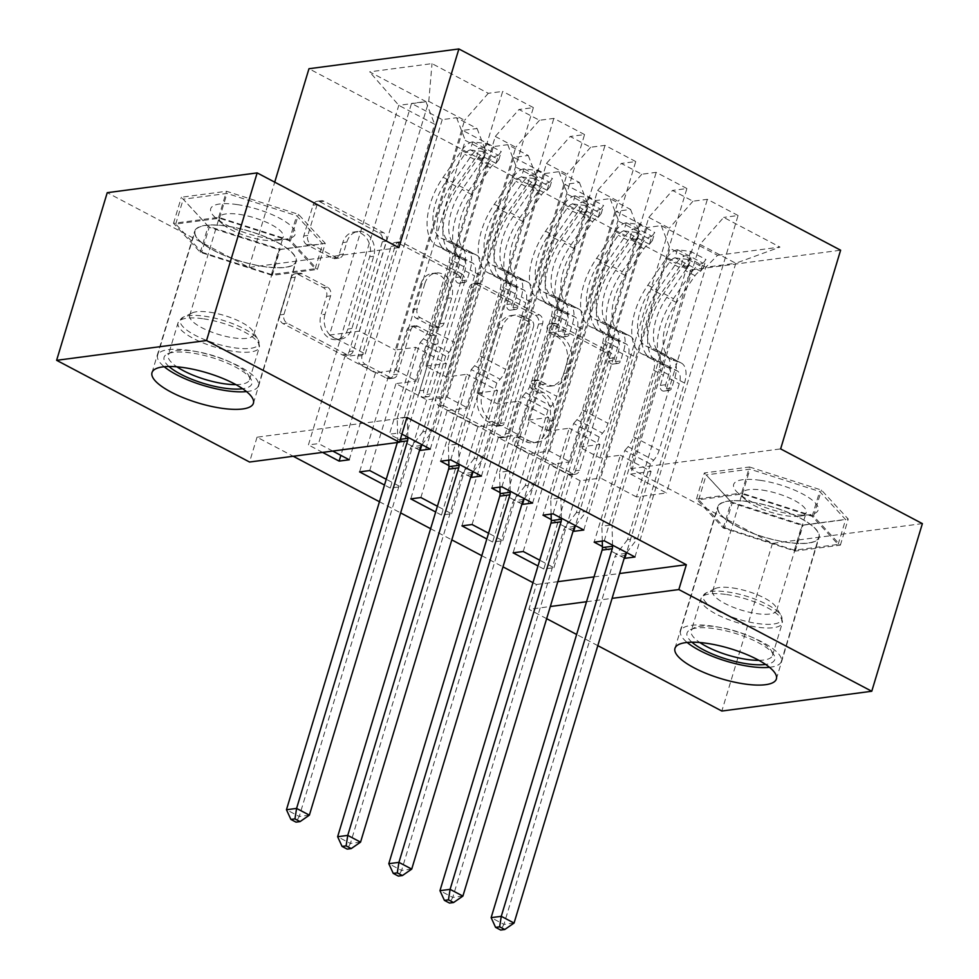 <?xml version="1.0" encoding="UTF-8"?>
<svg xmlns="http://www.w3.org/2000/svg" width="979" height="979" viewBox="0 0 979 979"><rect width="100%" height="100%" fill="white"/><g stroke="black" fill="none" stroke-linecap="round" stroke-linejoin="round"><path stroke-width="0.73" stroke-dasharray="4.89 3.67" d="M547.273 326.582A4.662 3.732 -97.5 0 1 550.174 323.816A4.662 3.732 -97.5 0 1 552.07 324.171L605.438 352.305A6.669 5.323 -97.5 0 1 608.62 361.055L575.505 470.752A6.669 5.323 -97.5 0 1 571.357 474.717A6.669 5.323 -97.5 0 1 568.64 474.203L515.272 446.057A4.662 3.732 -97.5 0 1 513.045 439.938A4.662 3.732 -97.5 0 1 515.945 437.172A4.662 3.732 -97.5 0 1 517.854 437.527L524.756 441.174A21.33 17.035 -97.5 0 0 533.433 442.814A21.33 17.035 -97.5 0 0 546.71 430.148L549.476 421.007A21.33 17.035 -97.5 0 0 539.294 393.02L532.38 389.385A4.662 3.732 -97.5 0 1 530.153 383.266A4.662 3.732 -97.5 0 1 533.065 380.488A4.662 3.732 -97.5 0 1 534.962 380.855L541.864 384.49A21.33 17.035 -97.5 0 0 550.541 386.142A21.33 17.035 -97.5 0 0 563.831 373.464L566.584 364.323A21.33 17.035 -97.5 0 0 556.402 336.348L549.5 332.701A4.662 3.732 -97.5 0 1 547.273 326.582M528.807 440.636A21.33 17.035 -97.5 0 0 537.483 442.275A21.33 17.035 -97.5 0 0 550.773 429.61L553.527 420.468A21.33 17.035 -97.5 0 0 543.345 392.493L536.431 388.847A4.662 3.732 -97.5 0 1 534.204 382.728A4.662 3.732 -97.5 0 1 537.116 379.962A4.662 3.732 -97.5 0 1 539.013 380.317L545.915 383.964A21.33 17.035 -97.5 0 0 554.591 385.604A21.33 17.035 -97.5 0 0 567.881 372.926L570.635 363.784A21.33 17.035 -97.5 0 0 560.453 335.809L553.551 332.175A4.662 3.732 -97.5 0 1 551.324 326.056A4.662 3.732 -97.5 0 1 554.224 323.278A4.662 3.732 -97.5 0 1 556.121 323.633L609.489 351.779A6.669 5.323 -97.5 0 1 612.67 360.517L579.556 470.214A6.669 5.323 -97.5 0 1 575.407 474.179A6.669 5.323 -97.5 0 1 572.691 473.665L519.323 445.531A4.662 3.732 -97.5 0 1 517.096 439.412A4.662 3.732 -97.5 0 1 520.008 436.634A4.662 3.732 -97.5 0 1 521.905 437.001L528.807 440.636L524.756 441.174M277.057 242.205A52.964 15.701 16.8 0 1 296.16 261.687A52.964 15.701 16.8 0 1 265.554 266.863A52.964 15.701 16.8 0 1 213.85 250.538A52.964 15.701 16.8 0 1 194.748 231.056A52.964 15.701 16.8 0 1 225.354 225.88A52.964 15.701 16.8 0 1 277.057 242.205M736.808 526.261A52.964 15.701 -163.2 0 0 788.523 542.586A52.964 15.701 -163.2 0 0 819.117 537.398A52.964 15.701 -163.2 0 0 800.014 517.915A52.964 15.701 -163.2 0 0 748.311 501.591A52.964 15.701 -163.2 0 0 717.705 506.779A52.964 15.701 -163.2 0 0 736.808 526.261M306.929 244.738A6.669 5.323 -97.5 0 1 303.747 235.988L313.035 205.211A6.669 5.323 -97.5 0 1 317.184 201.258A6.669 5.323 -97.5 0 1 319.9 201.772L379.167 233.014A6.669 5.323 -97.5 0 1 382.348 241.752L349.234 351.461A6.669 5.323 -97.5 0 1 345.073 355.414A6.669 5.323 -97.5 0 1 342.369 354.9L283.102 323.657A6.669 5.323 -97.5 0 1 279.908 314.908L291.142 277.742A6.669 5.323 -97.5 0 1 295.291 273.777A6.669 5.323 -97.5 0 1 297.995 274.291L323.364 287.667A6.669 5.323 -97.5 0 1 326.545 296.404L320.977 314.846A17.83 14.244 -97.5 0 0 336.752 339.603A17.83 14.244 -97.5 0 0 347.851 329.005L369.658 256.792A17.83 14.244 -97.5 0 0 353.896 232.023A17.83 14.244 -97.5 0 0 342.785 242.621L339.15 254.662A6.669 5.323 -97.5 0 1 335.002 258.615A6.669 5.323 -97.5 0 1 332.285 258.101L306.929 244.738L310.979 244.199A6.669 5.323 -97.5 0 1 307.798 235.45L317.086 204.672A6.669 5.323 -97.5 0 1 321.234 200.719A6.669 5.323 -97.5 0 1 323.951 201.233L383.217 232.476A6.669 5.323 -97.5 0 1 386.399 241.226L353.284 350.923A6.669 5.323 -97.5 0 1 349.124 354.887A6.669 5.323 -97.5 0 1 346.419 354.374L287.153 323.119A6.669 5.323 -97.5 0 1 283.971 314.381L295.193 277.204A6.669 5.323 -97.5 0 1 299.341 273.239A6.669 5.323 -97.5 0 1 302.058 273.753L327.414 287.128A6.669 5.323 -97.5 0 1 330.596 295.866L325.04 314.308L320.977 314.846M406.946 417.421L257.036 437.197L293.223 456.263M379.448 501.737L400.631 512.898M430.625 528.709L451.808 539.882M481.79 555.693L502.973 566.853M532.968 582.664L536.431 584.5L528.929 609.33L550.32 606.515M257.036 437.197L249.547 462.027M398.894 247.638L248.984 267.414L107.237 192.679M248.984 267.414L274.72 182.167M922.377 523.618L772.455 543.394L630.721 468.672L690.709 269.984L308.972 68.726M772.455 543.394L721.841 711.035M597.814 645.65L576.631 634.478M546.649 618.667L528.929 609.33M469.247 287.569A6.669 5.323 -97.5 0 1 473.395 283.604A6.669 5.323 -97.5 0 1 476.1 284.118L535.378 315.373A6.669 5.323 -97.5 0 1 538.56 324.11L505.433 433.807A6.669 5.323 -97.5 0 1 501.285 437.772A6.669 5.323 -97.5 0 1 498.568 437.258L439.302 406.016A6.669 5.323 -97.5 0 1 436.12 397.266L469.247 287.569L473.298 287.031A6.669 5.323 -97.5 0 1 477.446 283.078A6.669 5.323 -97.5 0 1 480.151 283.592L539.429 314.834A6.669 5.323 -97.5 0 1 542.611 323.572L509.484 433.281A6.669 5.323 -97.5 0 1 505.335 437.234A6.669 5.323 -97.5 0 1 502.619 436.72L443.352 405.477A6.669 5.323 -97.5 0 1 440.171 396.728L473.298 287.031M457.266 274.193L398 242.939A6.669 5.323 -97.5 0 0 395.283 242.425A6.669 5.323 -97.5 0 0 391.135 246.39L358.02 356.087A6.669 5.323 -97.5 0 0 361.202 364.837L386.57 378.2A6.669 5.323 -97.5 0 0 389.275 378.714A6.669 5.323 -97.5 0 0 393.423 374.761L406.86 330.266A6.669 5.323 -97.5 0 1 411.009 326.313A6.669 5.323 -97.5 0 1 413.725 326.827L430.552 335.699A6.669 5.323 -97.5 0 1 433.734 344.437L419.746 390.756A4.662 3.732 -97.5 0 0 423.87 397.229A4.662 3.732 -97.5 0 0 426.783 394.464L460.448 282.931A6.669 5.323 -97.5 0 0 457.266 274.193L461.317 273.655L402.051 242.413L398 242.939M690.709 269.984L840.618 250.208M717.57 255.311L779.969 247.075L723.689 217.399L699.973 244.371L630.623 474.105L666.442 492.988L636.46 496.94L705.81 267.218L717.57 255.311L661.29 225.635L646.899 227.532L616.207 211.342L630.586 209.445L610.113 198.651L595.734 200.548L565.03 184.37L579.409 182.473L558.948 171.68L544.569 173.577L513.865 157.386L528.244 155.49L507.771 144.696L493.392 146.593L462.688 130.415L477.079 128.506L456.606 117.725L442.227 119.622L411.523 103.431L308.422 444.919L318.542 443.585L344.792 356.662L365.253 353.957L329.433 335.075L398.796 105.34L428.778 101.388L464.597 120.27L395.235 350.005L415.696 347.3L389.446 434.235L399.579 432.889L502.68 91.402L488.301 93.299L432.008 63.623L369.621 71.859L425.902 101.535L411.523 103.431M634.967 556.99L738.068 215.502L723.689 217.399M738.068 215.502L707.364 199.312L692.985 201.209L672.512 190.428L648.808 217.399L579.446 447.122L599.919 457.915L620.38 455.223L594.131 542.146M583.79 530.018L686.891 188.531L672.512 190.428M686.891 188.531L656.199 172.341L641.808 174.238L621.347 163.444L597.643 190.415L528.281 420.15L548.742 430.944L569.203 428.239L542.966 515.162M532.625 503.035L635.726 161.547L621.347 163.444M635.726 161.547L605.022 145.357L590.643 147.254L570.17 136.473L546.466 163.444L477.103 393.166L497.577 403.96L518.038 401.255L491.788 488.191M481.448 476.063L584.561 134.564L570.17 136.473M584.561 134.564L553.857 118.386L539.466 120.282L519.005 109.489L495.301 136.46L425.938 366.195L446.4 376.988L466.861 374.284L440.623 461.207M430.283 449.08L533.384 107.592L519.005 109.489M533.384 107.592L502.68 91.402M493.392 146.593L390.291 488.08L400.423 486.747L386.228 479.269M390.291 488.08L384.49 485.033M470.764 477.091L448.908 465.576M595.734 200.548L492.633 542.036L502.765 540.702L488.57 533.225M492.633 542.036L486.832 538.988M573.107 531.059L551.25 519.531M536.431 584.5L557.822 581.673M594.02 576.9L619.597 573.523M624.272 558.03L602.415 546.515M646.899 227.532L543.798 569.019L553.93 567.685L539.747 560.208M543.798 569.019L538.009 565.96M521.929 504.075L500.073 492.547M544.569 173.577L441.456 515.064L451.588 513.73L437.405 506.253M441.456 515.064L435.667 512.005M401.904 434.125L399.579 432.889M419.587 450.12L389.446 434.235M322.593 452.396L308.422 444.919M332.725 451.062L318.542 443.585M395.957 370.148L465.319 140.413L485.78 151.207L416.418 380.941L395.957 370.148L375.495 372.852L344.792 356.662M456.606 117.725L465.319 140.413M477.079 128.506L485.78 151.207M329.433 335.075L359.415 331.122L395.235 350.005M359.415 331.122L428.778 101.388L432.008 63.623M488.301 93.299L464.597 120.27M447.122 397.119L516.484 167.397L536.957 178.19L467.595 407.913L447.122 397.119L426.66 399.824L395.957 383.633L416.418 380.941M507.771 144.696L516.484 167.397M528.244 155.49L536.957 178.19M495.301 136.46L515.762 147.254L446.4 376.988M539.466 120.282L515.762 147.254M498.299 424.103L567.661 194.368L588.122 205.162L518.76 434.896L498.299 424.103L477.838 426.807L447.134 410.617L467.595 407.913M558.948 171.68L567.661 194.368M579.409 182.473L588.122 205.162M546.466 163.444L566.939 174.238L497.577 403.96M590.643 147.254L566.939 174.238M549.464 451.086L618.826 221.352L639.299 232.145L569.937 461.868L549.464 451.086L529.003 453.779L498.299 437.589L518.76 434.896M610.113 198.651L618.826 221.352M630.586 209.445L639.299 232.145M597.643 190.415L618.104 201.209L548.742 430.944M641.808 174.238L618.104 201.209M636.46 496.94L600.641 478.058L669.991 248.336L705.81 267.218L735.792 263.253L666.442 492.988M661.29 225.635L669.991 248.336M648.808 217.399L669.281 228.193L599.919 457.915M692.985 201.209L669.281 228.193M586.519 601.73L612.095 598.365M365.253 353.957L434.615 124.235L398.796 105.34L369.621 71.859M699.973 244.371L735.792 263.253L779.969 247.075M425.938 366.195L446.4 363.49L415.696 347.3M477.103 393.166L497.565 390.474L466.861 374.284M528.281 420.15L548.742 417.446L518.038 401.255M579.446 447.122L599.907 444.429L569.203 428.239M630.623 474.105L651.084 471.401L620.38 455.223M553.93 567.685L580.18 480.762L600.641 478.058M580.18 480.762L549.476 464.572L569.937 461.868M425.902 101.535L434.615 124.235M630.721 468.672L780.63 448.896M749.486 466.995L821.43 490.051L848.242 519.066L803.098 525.025L731.142 501.97L704.329 472.955L749.486 466.995L741.605 493.073L813.561 516.129L840.374 545.144L795.217 551.104L723.273 528.048L696.461 499.033L741.605 493.073M325.273 243.355L280.129 249.302L208.172 226.247L181.372 197.244L226.516 191.284L298.473 214.34L325.273 243.355L317.404 269.433L272.26 275.38L200.303 252.325L173.503 223.31L218.647 217.362L290.604 240.418L317.404 269.433M604.263 540.8L707.364 199.312M651.084 471.401L626.474 552.89M523.227 551.495L549.476 464.572M616.207 211.342L513.106 552.829M553.086 513.828L656.199 172.341M599.907 444.429L575.309 525.919M472.062 524.524L498.299 437.589M502.765 540.702L529.003 453.779M565.03 184.37L461.929 525.858M501.921 486.844L605.022 145.357M548.742 417.446L524.132 498.935M420.884 497.54L447.134 410.617M451.588 513.73L477.838 426.807M513.865 157.386L410.764 498.874M450.756 459.873L553.857 118.386M497.565 390.474L472.967 471.964M369.719 470.556L395.957 383.633M400.423 486.747L426.66 399.824M462.688 130.415L359.587 471.902M446.4 363.49L421.79 444.98M349.246 459.775L375.495 372.852M442.227 119.622L340.863 455.345M527.277 320.99A4.662 3.732 -97.5 0 1 529.504 327.108L500.428 423.405A4.662 3.732 -97.5 0 1 497.516 426.171A4.662 3.732 -97.5 0 1 495.619 425.816L488.337 421.973A21.33 17.035 -97.5 0 1 478.156 393.999L498.03 328.173A21.33 17.035 -97.5 0 1 511.307 315.507A21.33 17.035 -97.5 0 1 519.984 317.147L527.277 320.99L531.328 320.451A4.662 3.732 -97.5 0 1 533.555 326.57L529.504 327.108M531.328 320.451L524.034 316.609A21.33 17.035 -97.5 0 0 515.358 314.969A21.33 17.035 -97.5 0 0 502.08 327.647L482.206 393.46A21.33 17.035 -97.5 0 0 492.388 421.435L499.669 425.278A4.662 3.732 -97.5 0 0 501.578 425.632A4.662 3.732 -97.5 0 0 504.479 422.867L533.555 326.57M461.317 273.655A6.669 5.323 -97.5 0 1 464.499 282.405L430.833 393.925A4.662 3.732 -97.5 0 1 427.921 396.703A4.662 3.732 -97.5 0 1 423.797 390.217L437.784 343.898A6.669 5.323 -97.5 0 0 434.603 335.161L417.776 326.288A6.669 5.323 -97.5 0 0 415.059 325.774A6.669 5.323 -97.5 0 0 410.911 329.739L397.474 374.223A6.669 5.323 -97.5 0 1 393.325 378.188A6.669 5.323 -97.5 0 1 390.621 377.674L365.253 364.298A6.669 5.323 -97.5 0 1 362.071 355.561L395.186 245.851A6.669 5.323 -97.5 0 1 399.346 241.899A6.669 5.323 -97.5 0 1 402.051 242.413M420.799 284.106A17.83 14.244 -97.5 0 1 431.898 273.508A17.83 14.244 -97.5 0 1 447.672 298.277L439.987 323.719A6.669 5.323 -97.5 0 1 435.839 327.671A6.669 5.323 -97.5 0 1 433.122 327.157L416.295 318.285A6.669 5.323 -97.5 0 1 413.114 309.548L420.799 284.106L424.849 283.567A17.83 14.244 -97.5 0 1 435.949 272.982A17.83 14.244 -97.5 0 1 451.723 297.738L447.672 298.277M424.849 283.567L417.164 309.009A6.669 5.323 -97.5 0 0 420.346 317.759L437.172 326.631A6.669 5.323 -97.5 0 0 439.889 327.145A6.669 5.323 -97.5 0 0 444.038 323.18L451.723 297.738M325.04 314.308A17.83 14.244 -97.5 0 0 340.802 339.064A17.83 14.244 -97.5 0 0 351.902 328.479L373.709 256.253A17.83 14.244 -97.5 0 0 357.947 231.497A17.83 14.244 -97.5 0 0 346.835 242.082L343.201 254.124A6.669 5.323 -97.5 0 1 339.052 258.089A6.669 5.323 -97.5 0 1 336.348 257.575L310.979 244.199M813.561 516.129L821.43 490.051M696.461 499.033L704.329 472.955M723.273 528.048L731.142 501.97M795.217 551.104L803.098 525.025M840.374 545.144L848.242 519.066M272.26 275.38L280.129 249.302M290.604 240.418L298.473 214.34M218.647 217.362L226.516 191.284M173.503 223.31L181.372 197.244M200.303 252.325L208.172 226.247M690.611 251.419L688.176 259.484L674.947 257.869L677.395 249.792L690.611 251.419L705.957 259.508L702.971 263.278L700.536 271.354A9.166 4.797 -62.2 0 0 695.029 275.711L676.501 302.511A43.125 22.59 -62.2 0 0 671.374 359.44A43.125 22.59 -62.2 0 0 673.111 360.186L663.395 355.071L670.578 357.494A24.781 12.984 117.8 0 1 671.57 357.922A24.781 12.984 117.8 0 1 674.8 377.906L671.765 387.965A4.075 3.255 -97.5 0 1 669.22 390.388A4.075 3.255 -97.5 0 1 667.568 390.07A4.075 3.255 -97.5 0 1 665.622 384.735L668.657 374.663A24.781 12.984 -62.2 0 0 665.426 354.692A24.781 12.984 -62.2 0 0 664.435 354.263L657.252 351.828L647.523 346.701L654.706 349.136A24.781 12.984 117.8 0 1 655.71 349.564A24.781 12.984 117.8 0 1 658.94 369.536L612.034 524.891L601.901 526.225L624.773 450.487L650.362 463.973L653.703 460.167A14.758 7.734 -62.2 0 0 659.161 450.291L679.255 383.719A15.958 8.358 117.8 0 0 677.174 370.857A15.958 8.358 117.8 0 0 676.538 370.588L669.355 368.153A51.948 27.216 -62.2 0 1 667.262 367.26L657.533 362.132A51.948 27.216 -62.2 0 0 659.626 363.025L669.355 368.153M677.395 249.792A18.001 9.423 -62.2 0 0 666.369 258.37L647.853 285.17A51.948 27.216 -62.2 0 0 641.673 353.762A51.948 27.216 -62.2 0 0 643.766 354.667L653.495 359.795L660.666 362.218A15.958 8.358 117.8 0 1 661.314 362.499A15.958 8.358 117.8 0 1 663.395 375.361L660.348 385.432A4.075 3.255 82.5 0 0 662.293 390.768A4.075 3.255 82.5 0 0 663.958 391.086A4.075 3.255 82.5 0 0 666.491 388.663L669.538 378.592A15.958 8.358 -62.2 0 0 667.458 365.742A15.958 8.358 -62.2 0 0 666.809 365.461L659.626 363.025M702.971 263.278A18.001 9.423 -62.2 0 0 691.957 271.868L673.442 298.668A51.948 27.216 -62.2 0 0 667.262 367.26M673.111 360.186L680.295 362.622A24.781 12.984 117.8 0 1 681.298 363.05A24.781 12.984 117.8 0 1 684.517 383.034L637.623 538.377L626.682 552.621M650.362 463.973L627.49 539.723L637.623 538.377M674.947 257.869A9.166 4.797 -62.2 0 0 669.44 262.225L650.925 289.025A43.125 22.59 -62.2 0 0 645.797 345.954A43.125 22.59 -62.2 0 0 647.523 346.701M643.766 354.667L650.949 357.102A15.958 8.358 117.8 0 1 651.586 357.372A15.958 8.358 117.8 0 1 653.666 370.233L633.572 436.805A14.758 7.734 117.8 0 1 628.114 446.681L624.773 450.487M688.176 259.484L703.522 267.585L705.957 259.508M700.536 271.354L703.522 267.585M653.495 359.795A51.948 27.216 117.8 0 1 651.402 358.889A51.948 27.216 117.8 0 1 657.57 290.298L676.097 263.498A18.001 9.423 117.8 0 1 683.844 256.082L686.193 255.678L689.877 256.828L690.978 258.003L689.987 259.325A18.001 9.423 -62.2 0 0 682.241 266.741L663.713 293.541A51.948 27.216 -62.2 0 0 657.533 362.132M663.395 355.071A43.125 22.59 117.8 0 1 661.657 354.325A43.125 22.59 117.8 0 1 666.785 297.383L685.3 270.583A9.166 4.797 117.8 0 1 687.282 268.258L688.445 266.716L681.151 265.015A9.166 4.797 -62.2 0 0 679.169 267.34L660.641 294.153A43.125 22.59 -62.2 0 0 655.514 351.082A43.125 22.59 -62.2 0 0 657.252 351.828M612.548 545.168L612.034 524.891M627.49 539.723L615.975 554.714A6.792 5.421 82.5 0 0 614.91 556.831L503.928 924.409L491.14 917.653M602.281 541.069L601.901 526.225M514.061 923.062L503.928 924.409L500.697 930.05M639.446 224.436L636.999 232.512L623.782 230.885L626.217 222.808L639.446 224.436L654.792 232.537L651.806 236.306L649.371 244.371A9.166 4.797 -62.2 0 0 643.852 248.727L625.336 275.54A43.125 22.59 -62.2 0 0 620.209 332.468A43.125 22.59 -62.2 0 0 621.946 333.215L612.218 328.087L619.401 330.523A24.781 12.984 117.8 0 1 620.405 330.951A24.781 12.984 117.8 0 1 623.635 350.923L620.588 360.994A4.075 3.255 -97.5 0 1 618.055 363.417A4.075 3.255 -97.5 0 1 616.391 363.099A4.075 3.255 -97.5 0 1 614.445 357.751L617.492 347.692A24.781 12.984 -62.2 0 0 614.261 327.708A24.781 12.984 -62.2 0 0 613.258 327.28L606.074 324.844L596.358 319.729L603.541 322.152A24.781 12.984 117.8 0 1 604.532 322.58A24.781 12.984 117.8 0 1 607.763 342.564L560.857 497.919L550.736 499.253L573.608 423.503L599.185 436.989L602.526 433.195A14.758 7.734 -62.2 0 0 607.983 423.307L628.09 356.748A15.958 8.358 117.8 0 0 626.009 343.886A15.958 8.358 117.8 0 0 625.361 343.605L618.177 341.169A51.948 27.216 -62.2 0 1 616.085 340.276L606.368 335.148A51.948 27.216 -62.2 0 0 608.461 336.054L618.177 341.169M626.217 222.808A18.001 9.423 -62.2 0 0 615.204 231.399L596.688 258.199A51.948 27.216 -62.2 0 0 590.508 326.79A51.948 27.216 -62.2 0 0 592.601 327.684L602.318 332.811L609.501 335.246A15.958 8.358 117.8 0 1 610.137 335.516A15.958 8.358 117.8 0 1 612.218 348.377L609.183 358.449A4.075 3.255 82.5 0 0 611.129 363.796A4.075 3.255 82.5 0 0 612.781 364.102A4.075 3.255 82.5 0 0 615.326 361.692L618.361 351.62A15.958 8.358 -62.2 0 0 616.28 338.758A15.958 8.358 -62.2 0 0 615.644 338.477L608.461 336.054M651.806 236.306A18.001 9.423 -62.2 0 0 640.792 244.885L622.265 271.685A51.948 27.216 -62.2 0 0 616.085 340.276M621.946 333.215L629.13 335.65A24.781 12.984 117.8 0 1 630.121 336.078A24.781 12.984 117.8 0 1 633.352 356.05L586.445 511.405L575.517 525.65M599.185 436.989L576.313 512.739L586.445 511.405M623.782 230.885A9.166 4.797 -62.2 0 0 618.275 235.241L599.748 262.042A43.125 22.59 -62.2 0 0 594.62 318.983A43.125 22.59 -62.2 0 0 596.358 319.729M592.601 327.684L599.772 330.119A15.958 8.358 117.8 0 1 600.421 330.4A15.958 8.358 117.8 0 1 602.501 343.25L582.407 409.822A14.758 7.734 117.8 0 1 576.937 419.697L573.608 423.503M636.999 232.512L652.357 240.601L654.792 232.537M649.371 244.371L652.357 240.601M602.318 332.811A51.948 27.216 117.8 0 1 600.225 331.918A51.948 27.216 117.8 0 1 606.405 263.327L624.92 236.526A18.001 9.423 117.8 0 1 632.667 229.11L635.028 228.707L638.7 229.857L639.813 231.02L638.81 232.341A18.001 9.423 -62.2 0 0 631.063 239.757L612.548 266.557A51.948 27.216 -62.2 0 0 606.368 335.148M612.218 328.087A43.125 22.59 117.8 0 1 610.48 327.341A43.125 22.59 117.8 0 1 615.607 270.412L634.135 243.6A9.166 4.797 117.8 0 1 636.117 241.275L637.28 239.733L629.974 238.044A9.166 4.797 -62.2 0 0 627.992 240.369L609.476 267.169A43.125 22.59 -62.2 0 0 604.349 324.11A43.125 22.59 -62.2 0 0 606.074 324.844M561.371 518.197L560.857 497.919M576.313 512.739L564.81 527.73A6.792 5.421 82.5 0 0 563.733 529.859L452.763 897.425L439.963 890.682M551.104 514.085L550.736 499.253M462.896 896.091L452.763 897.425L449.52 903.066M588.269 197.464L585.834 205.529L572.617 203.913L575.052 195.837L588.269 197.464L603.627 205.553L600.629 209.322L598.193 217.399A9.166 4.797 -62.2 0 0 592.687 221.756L574.159 248.556A43.125 22.59 -62.2 0 0 569.032 305.485A43.125 22.59 -62.2 0 0 570.769 306.231L561.053 301.104L568.236 303.539A24.781 12.984 117.8 0 1 569.227 303.967A24.781 12.984 117.8 0 1 572.458 323.951L569.423 334.01A4.075 3.255 -97.5 0 1 566.878 336.433A4.075 3.255 -97.5 0 1 565.226 336.115A4.075 3.255 -97.5 0 1 563.28 330.78L566.315 320.708A24.781 12.984 -62.2 0 0 563.084 300.737A24.781 12.984 -62.2 0 0 562.093 300.308L554.909 297.873L545.193 292.745L552.364 295.181A24.781 12.984 117.8 0 1 553.368 295.609A24.781 12.984 117.8 0 1 556.598 315.581L509.692 470.936L499.559 472.27L522.431 396.519L548.02 410.017L551.361 406.212A14.758 7.734 -62.2 0 0 556.818 396.336L576.912 329.764A15.958 8.358 117.8 0 0 574.832 316.902A15.958 8.358 117.8 0 0 574.196 316.633L567.012 314.198A51.948 27.216 -62.2 0 1 564.92 313.304L555.191 308.177A51.948 27.216 -62.2 0 0 557.284 309.07L567.012 314.198M575.052 195.837A18.001 9.423 -62.2 0 0 564.026 204.415L545.511 231.215A51.948 27.216 -62.2 0 0 539.331 299.807A51.948 27.216 -62.2 0 0 541.424 300.712L551.153 305.827L558.324 308.263A15.958 8.358 117.8 0 1 558.972 308.544A15.958 8.358 117.8 0 1 561.053 321.406L558.018 331.465A4.075 3.255 82.5 0 0 559.951 336.813A4.075 3.255 82.5 0 0 561.616 337.131A4.075 3.255 82.5 0 0 564.149 334.708L567.196 324.636A15.958 8.358 -62.2 0 0 565.116 311.775A15.958 8.358 -62.2 0 0 564.467 311.506L557.284 309.07M600.629 209.322A18.001 9.423 -62.2 0 0 589.615 217.901L571.1 244.713A51.948 27.216 -62.2 0 0 564.92 313.304M570.769 306.231L577.953 308.666A24.781 12.984 117.8 0 1 578.956 309.095A24.781 12.984 117.8 0 1 582.187 329.066L535.28 484.421L524.34 498.666M548.02 410.017L525.148 485.768L535.28 484.421M572.617 203.913A9.166 4.797 -62.2 0 0 567.098 208.27L548.583 235.07A43.125 22.59 -62.2 0 0 543.455 291.999A43.125 22.59 -62.2 0 0 545.193 292.745M541.424 300.712L548.607 303.147A15.958 8.358 117.8 0 1 549.256 303.417A15.958 8.358 117.8 0 1 551.324 316.278L531.23 382.85A14.758 7.734 117.8 0 1 525.772 392.726L522.431 396.519M585.834 205.529L601.179 213.63L603.627 205.553M598.193 217.399L601.179 213.63M551.153 305.827A51.948 27.216 117.8 0 1 549.06 304.934A51.948 27.216 117.8 0 1 555.24 236.343L573.755 209.543A18.001 9.423 117.8 0 1 581.502 202.127L583.851 201.723L587.535 202.873L588.636 204.048L587.645 205.37A18.001 9.423 -62.2 0 0 579.898 212.786L561.371 239.586A51.948 27.216 -62.2 0 0 555.191 308.177M561.053 301.104A43.125 22.59 117.8 0 1 559.315 300.369A43.125 22.59 117.8 0 1 564.442 243.428L582.958 216.628A9.166 4.797 117.8 0 1 584.94 214.303L586.103 212.761L578.809 211.06A9.166 4.797 -62.2 0 0 576.827 213.385L558.299 240.198A43.125 22.59 -62.2 0 0 553.172 297.126A43.125 22.59 -62.2 0 0 554.909 297.873M510.206 491.213L509.692 470.936M525.148 485.768L513.632 500.758A6.792 5.421 82.5 0 0 512.568 502.876L401.586 870.441L388.798 863.698M499.939 487.114L499.559 472.27M411.718 869.107L401.586 870.441L398.355 876.095M691.945 642.2A45.842 13.584 16.8 0 1 690.428 629.632A45.842 13.584 16.8 0 1 714.682 628.689A45.842 13.584 16.8 0 1 773.863 654.829A45.842 13.584 16.8 0 1 765.639 664.447M758.884 660.348A42.44 12.58 -163.2 0 0 772.492 655.428A42.44 12.58 -163.2 0 0 771.611 651.084A42.44 12.58 -163.2 0 0 716.824 626.89A42.44 12.58 -163.2 0 0 694.368 627.759A42.44 12.58 -163.2 0 0 691.235 630.892A42.44 12.58 -163.2 0 0 699.838 642.518M760.279 480.322A44.141 13.082 16.8 0 1 809.792 498.311A44.141 13.082 16.8 0 1 809.511 514.746A44.141 13.082 16.8 0 1 791.546 514.171A44.141 13.082 16.8 0 1 738.252 493.22A44.141 13.082 16.8 0 1 760.279 480.322M762.372 490.1A33.421 9.9 16.8 0 1 806.194 512.568A33.421 9.9 16.8 0 1 799.647 516.153A33.421 9.9 16.8 0 1 786.039 515.725A33.421 9.9 16.8 0 1 745.692 499.865A33.421 9.9 16.8 0 1 742.217 493.257A33.421 9.9 16.8 0 1 762.372 490.1M732.818 587.951A33.421 9.9 16.8 0 1 775.968 607.004A33.421 9.9 16.8 0 1 776.653 610.419A33.421 9.9 16.8 0 1 756.498 613.576A33.421 9.9 16.8 0 1 712.663 591.108A33.421 9.9 16.8 0 1 715.135 588.636A33.421 9.9 16.8 0 1 732.818 587.951M769.482 667.299A52.633 15.591 -163.2 0 0 781.303 661.474A52.633 15.591 -163.2 0 0 712.284 626.083A52.633 15.591 -163.2 0 0 680.54 631.051A52.633 15.591 -163.2 0 0 687.16 642.444M749.767 501.909A52.633 15.591 -163.2 0 0 718.035 506.877A52.633 15.591 -163.2 0 0 787.055 542.268A52.633 15.591 -163.2 0 0 818.799 537.3A52.633 15.591 -163.2 0 0 749.767 501.909M724.668 527.852L794.385 550.198L838.134 544.422L812.154 516.312L742.437 493.979L698.7 499.743L724.668 527.852L732.17 503.022L801.887 525.356L845.623 519.592L819.656 491.482L749.938 469.137L706.202 474.913L732.17 503.022M794.385 550.198L801.887 525.356M838.134 544.422L845.623 519.592M812.154 516.312L819.656 491.482M742.437 493.979L749.938 469.137M698.7 499.743L706.202 474.913M168.975 366.489A45.842 13.584 16.8 0 1 167.458 353.921A45.842 13.584 16.8 0 1 191.725 352.978A45.842 13.584 16.8 0 1 250.893 379.106A45.842 13.584 16.8 0 1 242.682 388.736M235.927 384.637A42.44 12.58 -163.2 0 0 249.523 379.717A42.44 12.58 -163.2 0 0 248.654 375.373A42.44 12.58 -163.2 0 0 193.866 351.167A42.44 12.58 -163.2 0 0 171.398 352.048A42.44 12.58 -163.2 0 0 168.266 355.181A42.44 12.58 -163.2 0 0 176.881 366.807M237.31 204.611A44.141 13.082 16.8 0 1 286.835 222.6A44.141 13.082 16.8 0 1 286.553 239.023A44.141 13.082 16.8 0 1 268.589 238.46A44.141 13.082 16.8 0 1 215.282 217.509A44.141 13.082 16.8 0 1 237.31 204.611M239.402 214.377A33.421 9.9 16.8 0 1 283.237 236.857A33.421 9.9 16.8 0 1 276.678 240.43A33.421 9.9 16.8 0 1 263.082 240.014A33.421 9.9 16.8 0 1 222.722 224.142A33.421 9.9 16.8 0 1 219.247 217.534A33.421 9.9 16.8 0 1 239.402 214.377M209.861 312.228A33.421 9.9 16.8 0 1 252.998 331.281A33.421 9.9 16.8 0 1 253.696 334.708A33.421 9.9 16.8 0 1 233.54 337.853A33.421 9.9 16.8 0 1 189.706 315.385A33.421 9.9 16.8 0 1 192.178 312.925A33.421 9.9 16.8 0 1 209.861 312.228M246.524 391.588A52.633 15.591 -163.2 0 0 258.346 385.763A52.633 15.591 -163.2 0 0 189.314 350.372A52.633 15.591 -163.2 0 0 157.582 355.34A52.633 15.591 -163.2 0 0 164.203 366.733M226.81 226.198A52.633 15.591 -163.2 0 0 195.066 231.154A52.633 15.591 -163.2 0 0 264.097 266.545A52.633 15.591 -163.2 0 0 295.829 261.577A52.633 15.591 -163.2 0 0 226.81 226.198M201.711 252.141L271.428 274.487L315.165 268.711L289.197 240.601L219.48 218.256L175.73 224.032L201.711 252.141L209.212 227.312L278.917 249.645L322.666 243.869L296.698 215.759L226.981 193.426L183.232 199.202L209.212 227.312M271.428 274.487L278.917 249.645M315.165 268.711L322.666 243.869M289.197 240.601L296.698 215.759M219.48 218.256L226.981 193.426M175.73 224.032L183.232 199.202M537.104 170.481L534.669 178.557L521.44 176.93L523.875 168.853L537.104 170.481L552.45 178.582L549.464 182.351L547.028 190.415A9.166 4.797 -62.2 0 0 541.509 194.772L522.994 221.572A43.125 22.59 -62.2 0 0 517.867 278.513A43.125 22.59 -62.2 0 0 519.604 279.26L509.875 274.132L517.059 276.567A24.781 12.984 117.8 0 1 518.062 276.996A24.781 12.984 117.8 0 1 521.293 296.967L518.246 307.039A4.075 3.255 -97.5 0 1 515.713 309.45A4.075 3.255 -97.5 0 1 514.048 309.144A4.075 3.255 -97.5 0 1 512.103 303.796L515.15 293.724A24.781 12.984 -62.2 0 0 511.919 273.753A24.781 12.984 -62.2 0 0 510.916 273.325L503.744 270.889L494.016 265.762L501.199 268.197A24.781 12.984 117.8 0 1 502.19 268.625A24.781 12.984 117.8 0 1 505.421 288.609L458.527 443.964L448.394 445.298L471.266 369.548L496.842 383.034L500.183 379.24A14.758 7.734 -62.2 0 0 505.641 369.352L525.747 302.792A15.958 8.358 117.8 0 0 523.667 289.931A15.958 8.358 117.8 0 0 523.019 289.649L515.835 287.214A51.948 27.216 -62.2 0 1 513.742 286.321L504.026 281.193A51.948 27.216 -62.2 0 0 506.119 282.099L515.835 287.214M523.875 168.853A18.001 9.423 -62.2 0 0 512.861 177.444L494.346 204.244A51.948 27.216 -62.2 0 0 488.166 272.835A51.948 27.216 -62.2 0 0 490.259 273.728L499.975 278.856L507.159 281.291A15.958 8.358 117.8 0 1 507.807 281.56A15.958 8.358 117.8 0 1 509.875 294.422L506.841 304.493A4.075 3.255 82.5 0 0 508.786 309.841A4.075 3.255 82.5 0 0 510.438 310.147A4.075 3.255 82.5 0 0 512.984 307.724L516.019 297.665A15.958 8.358 -62.2 0 0 513.938 284.803A15.958 8.358 -62.2 0 0 513.302 284.522L506.119 282.099M549.464 182.351A18.001 9.423 -62.2 0 0 538.45 190.929L519.922 217.73A51.948 27.216 -62.2 0 0 513.742 286.321M519.604 279.26L526.788 281.695A24.781 12.984 117.8 0 1 527.779 282.123A24.781 12.984 117.8 0 1 531.01 302.095L484.103 457.45L473.175 471.694M496.842 383.034L473.983 458.784L484.103 457.45M521.44 176.93A9.166 4.797 -62.2 0 0 515.933 181.286L497.405 208.086A43.125 22.59 -62.2 0 0 492.278 265.028A43.125 22.59 -62.2 0 0 494.016 265.762M490.259 273.728L497.442 276.164A15.958 8.358 117.8 0 1 498.078 276.445A15.958 8.358 117.8 0 1 500.159 289.294L480.065 355.866A14.758 7.734 117.8 0 1 474.607 365.742L471.266 369.548M534.669 178.557L550.014 186.646L552.45 178.582M547.028 190.415L550.014 186.646M499.975 278.856A51.948 27.216 117.8 0 1 497.883 277.963A51.948 27.216 117.8 0 1 504.063 209.371L522.59 182.571A18.001 9.423 117.8 0 1 530.337 175.143L532.686 174.751L536.357 175.902L537.471 177.064L536.468 178.386A18.001 9.423 -62.2 0 0 528.721 185.802L510.206 212.602A51.948 27.216 -62.2 0 0 504.026 281.193M509.875 274.132A43.125 22.59 117.8 0 1 508.138 273.386A43.125 22.59 117.8 0 1 513.277 216.457L531.793 189.645A9.166 4.797 117.8 0 1 533.775 187.319L534.938 185.777L527.632 184.076A9.166 4.797 -62.2 0 0 525.65 186.414L507.134 213.214A43.125 22.59 -62.2 0 0 502.007 270.143A43.125 22.59 -62.2 0 0 503.744 270.889M459.029 464.242L458.527 443.964M473.983 458.784L462.467 473.775A6.792 5.421 82.5 0 0 461.39 475.904L350.421 843.47L337.633 836.727M448.761 460.13L448.394 445.298M360.553 842.136L350.421 843.47L347.178 849.111M485.927 143.509L483.491 151.574L470.275 149.958L472.71 141.882L485.927 143.509L501.285 151.598L498.299 155.367L495.851 163.444A9.166 4.797 -62.2 0 0 490.344 167.801L471.829 194.601A43.125 22.59 -62.2 0 0 466.689 251.53A43.125 22.59 -62.2 0 0 468.427 252.276L458.71 247.149L465.894 249.584A24.781 12.984 117.8 0 1 466.885 250.012A24.781 12.984 117.8 0 1 470.116 269.996L467.081 280.055A4.075 3.255 -97.5 0 1 464.536 282.478A4.075 3.255 -97.5 0 1 462.883 282.16A4.075 3.255 -97.5 0 1 460.938 276.824L463.973 266.753A24.781 12.984 -62.2 0 0 460.754 246.781A24.781 12.984 -62.2 0 0 459.751 246.353L452.567 243.918L442.851 238.79L450.022 241.226A24.781 12.984 117.8 0 1 451.025 241.654A24.781 12.984 117.8 0 1 454.256 261.626L407.35 416.981L397.217 418.314L420.089 342.564L445.678 356.062L449.018 352.256A14.758 7.734 -62.2 0 0 454.476 342.381L474.57 275.809A15.958 8.358 117.8 0 0 472.49 262.947A15.958 8.358 117.8 0 0 471.854 262.678L464.67 260.243A51.948 27.216 -62.2 0 1 462.577 259.337L452.861 254.222A51.948 27.216 -62.2 0 0 454.954 255.115L464.67 260.243M472.71 141.882A18.001 9.423 -62.2 0 0 461.696 150.46L443.169 177.26A51.948 27.216 -62.2 0 0 436.989 245.851A51.948 27.216 -62.2 0 0 439.081 246.757L448.81 251.872L455.994 254.307A15.958 8.358 117.8 0 1 456.63 254.589A15.958 8.358 117.8 0 1 458.71 267.451L455.676 277.51A4.075 3.255 82.5 0 0 457.621 282.858A4.075 3.255 82.5 0 0 459.273 283.176A4.075 3.255 82.5 0 0 461.807 280.753L464.854 270.681A15.958 8.358 -62.2 0 0 462.773 257.82A15.958 8.358 -62.2 0 0 462.125 257.55L454.954 255.115M498.299 155.367A18.001 9.423 -62.2 0 0 487.273 163.946L468.757 190.758A51.948 27.216 -62.2 0 0 462.577 259.337M468.427 252.276L475.61 254.711A24.781 12.984 117.8 0 1 476.614 255.14A24.781 12.984 117.8 0 1 479.845 275.111L432.938 430.466L421.998 444.711M445.678 356.062L422.806 431.812L432.938 430.466M470.275 149.958A9.166 4.797 -62.2 0 0 464.756 154.303L446.24 181.115A43.125 22.59 -62.2 0 0 441.113 238.044A43.125 22.59 -62.2 0 0 442.851 238.79M439.081 246.757L446.265 249.18A15.958 8.358 117.8 0 1 446.913 249.461A15.958 8.358 117.8 0 1 448.982 262.323L428.888 328.895A14.758 7.734 117.8 0 1 423.43 338.771L420.089 342.564M483.491 151.574L498.849 159.675L501.285 151.598M495.851 163.444L498.849 159.675M448.81 251.872A51.948 27.216 117.8 0 1 446.718 250.979A51.948 27.216 117.8 0 1 452.898 182.388L471.413 155.588A18.001 9.423 117.8 0 1 479.159 148.172L481.509 147.768L485.192 148.918L486.294 150.093L485.303 151.402A18.001 9.423 -62.2 0 0 477.556 158.831L459.029 185.631A51.948 27.216 -62.2 0 0 452.861 254.222M458.71 247.149A43.125 22.59 117.8 0 1 456.973 246.402A43.125 22.59 117.8 0 1 462.1 189.473L480.616 162.673A9.166 4.797 117.8 0 1 482.598 160.348L483.761 158.794L476.467 157.105A9.166 4.797 -62.2 0 0 474.485 159.43L455.957 186.23A43.125 22.59 -62.2 0 0 450.829 243.171A43.125 22.59 -62.2 0 0 452.567 243.918M407.864 437.258L407.35 416.981M422.806 431.812L411.29 446.803A6.792 5.421 82.5 0 0 410.225 448.92L299.244 816.486L286.455 809.743M397.327 442.532L397.437 442.178A6.792 5.421 82.5 0 0 397.755 439.669L397.217 418.314M309.376 815.152L299.244 816.486L296.013 822.14M556.121 323.633L552.07 324.171M521.905 437.001L517.854 437.527M539.013 380.317L534.962 380.855M560.453 335.809L556.402 336.348M570.635 363.784L566.584 364.323M567.881 372.926L563.831 373.464M545.915 383.964L541.864 384.49M536.431 388.847L532.38 389.385M543.345 392.493L539.294 393.02M553.527 420.468L549.476 421.007M550.773 429.61L546.71 430.148M519.323 445.531L515.272 446.057M572.691 473.665L568.64 474.203M579.556 470.214L575.505 470.752M612.67 360.517L608.62 361.055M609.489 351.779L605.438 352.305M553.551 332.175L549.5 332.701M440.171 396.728L436.12 397.266M443.352 405.477L439.302 406.016M502.619 436.72L498.568 437.258M509.484 433.281L505.433 433.807M542.611 323.572L538.56 324.11M539.429 314.834L535.378 315.373M480.151 283.592L476.1 284.118M504.479 422.867L500.428 423.405M499.669 425.278L495.619 425.816M492.388 421.435L488.337 421.973M482.206 393.46L478.156 393.999M502.08 327.647L498.03 328.173M524.034 316.609L519.984 317.147M395.186 245.851L391.135 246.39M362.071 355.561L358.02 356.087M365.253 364.298L361.202 364.837M390.621 377.674L386.57 378.2M397.474 374.223L393.423 374.761M410.911 329.739L406.86 330.266M417.776 326.288L413.725 326.827M434.603 335.161L430.552 335.699M437.784 343.898L433.734 344.437M423.797 390.217L419.746 390.756M430.833 393.925L426.783 394.464M464.499 282.405L460.448 282.931M444.038 323.18L439.987 323.719M437.172 326.631L433.122 327.157M420.346 317.759L416.295 318.285M417.164 309.009L413.114 309.548M336.348 257.575L332.285 258.101M343.201 254.124L339.15 254.662M346.835 242.082L342.785 242.621M373.709 256.253L369.658 256.792M351.902 328.479L347.851 329.005M330.596 295.866L326.545 296.404M327.414 287.128L323.364 287.667M302.058 273.753L297.995 274.291M295.193 277.204L291.142 277.742M283.971 314.381L279.908 314.908M287.153 323.119L283.102 323.657M346.419 354.374L342.369 354.9M353.284 350.923L349.234 351.461M386.399 241.226L382.348 241.752M383.217 232.476L379.167 233.014M323.951 201.233L319.9 201.772M317.086 204.672L313.035 205.211M307.798 235.45L303.747 235.988M666.491 388.663L671.765 387.965M677.725 249.829L703.057 263.18M700.609 271.256L675.29 257.905M663.713 293.541L673.442 298.668M676.501 302.511L666.785 297.383M669.538 378.592L679.255 383.719M633.572 436.805L659.161 450.291M653.666 370.233L663.395 375.361M684.517 383.034L674.8 377.906M668.657 374.663L658.94 369.536M666.809 365.461L676.538 370.588M650.949 357.102L660.666 362.218M680.295 362.622L670.578 357.494M664.435 354.263L654.706 349.136M647.853 285.17L657.57 290.298M660.641 294.153L650.925 289.025M682.241 266.741L691.957 271.868M695.029 275.711L685.3 270.583M666.369 258.37L676.097 263.498M679.169 267.34L669.44 262.225M628.114 446.681L653.703 460.167M626.107 553.38L615.975 554.714M625.03 555.497L614.91 556.831M687.282 268.258L689.987 259.325M681.151 265.015L683.844 256.082M660.348 385.432L665.622 384.735M615.326 361.692L620.588 360.994M626.548 222.845L651.879 236.208M649.444 244.273L624.112 230.922M612.548 266.557L622.265 271.685M625.336 275.54L615.607 270.412M618.361 351.62L628.09 356.748M582.407 409.822L607.983 423.307M602.501 343.25L612.218 348.377M633.352 356.05L623.635 350.923M617.492 347.692L607.763 342.564M615.644 338.477L625.361 343.605M599.772 330.119L609.501 335.246M629.13 335.65L619.401 330.523M613.258 327.28L603.541 322.152M596.688 258.199L606.405 263.327M609.476 267.169L599.748 262.042M631.063 239.757L640.792 244.885M643.852 248.727L634.135 243.6M615.204 231.399L624.92 236.526M627.992 240.369L618.275 235.241M576.937 419.697L602.526 433.195M574.93 526.396L564.81 527.73M573.865 528.525L563.733 529.859M636.117 241.275L638.81 232.341M629.974 238.044L632.667 229.11M609.183 358.449L614.445 357.751M564.149 334.708L569.423 334.01M575.383 195.873L600.714 209.225M598.267 217.301L572.948 203.95M561.371 239.586L571.1 244.713M574.159 248.556L564.442 243.428M567.196 324.636L576.912 329.764M531.23 382.85L556.818 396.336M551.324 316.278L561.053 321.406M582.187 329.066L572.458 323.951M566.315 320.708L556.598 315.581M564.467 311.506L574.196 316.633M548.607 303.147L558.324 308.263M577.953 308.666L568.236 303.539M562.093 300.308L552.364 295.181M545.511 231.215L555.24 236.343M558.299 240.198L548.583 235.07M579.898 212.786L589.615 217.901M592.687 221.756L582.958 216.628M564.026 204.415L573.755 209.543M576.827 213.385L567.098 208.27M525.772 392.726L551.361 406.212M523.765 499.425L513.632 500.758M522.7 501.542L512.568 502.876M584.94 214.303L587.645 205.37M578.809 211.06L581.502 202.127M558.018 331.465L563.28 330.78M726.589 594.534A42.44 12.58 16.8 0 1 782.258 623.085A42.44 12.58 16.8 0 1 756.657 627.086A42.44 12.58 16.8 0 1 701.001 598.548A42.44 12.58 16.8 0 1 726.589 594.534M757.097 623.476A41.045 12.164 -163.2 0 0 781.009 615.399A41.045 12.164 -163.2 0 0 728.009 592.001A41.045 12.164 -163.2 0 0 706.287 592.846A41.045 12.164 -163.2 0 0 714.278 608.84A41.045 12.164 -163.2 0 0 757.097 623.476M203.632 318.824A42.44 12.58 16.8 0 1 259.3 347.361A42.44 12.58 16.8 0 1 233.7 351.363A42.44 12.58 16.8 0 1 178.031 322.825A42.44 12.58 16.8 0 1 203.632 318.824M234.14 347.765A41.045 12.164 -163.2 0 0 258.04 339.689A41.045 12.164 -163.2 0 0 205.052 316.278A41.045 12.164 -163.2 0 0 183.33 317.135A41.045 12.164 -163.2 0 0 191.321 333.129A41.045 12.164 -163.2 0 0 234.14 347.765M512.984 307.724L518.246 307.039M524.206 168.89L549.537 182.253M547.102 190.318L521.77 176.966M510.206 212.602L519.922 217.73M522.994 221.572L513.277 216.457M516.019 297.665L525.747 302.792M480.065 355.866L505.641 369.352M500.159 289.294L509.875 294.422M531.01 302.095L521.293 296.967M515.15 293.724L505.421 288.609M513.302 284.522L523.019 289.649M497.442 276.164L507.159 281.291M526.788 281.695L517.059 276.567M510.916 273.325L501.199 268.197M494.346 204.244L504.063 209.371M507.134 213.214L497.405 208.086M528.721 185.802L538.45 190.929M541.509 194.772L531.793 189.645M512.861 177.444L522.59 182.571M525.65 186.414L515.933 181.286M474.607 365.742L500.183 379.24M472.588 472.441L462.467 473.775M471.523 474.57L461.39 475.904M533.775 187.319L536.468 178.386M527.632 184.076L530.337 175.143M506.841 304.493L512.103 303.796M461.807 280.753L467.081 280.055M473.041 141.918L498.372 155.269M495.937 163.346L470.605 149.983M459.029 185.631L468.757 190.758M471.829 194.601L462.1 189.473M464.854 270.681L474.57 275.809M428.888 328.895L454.476 342.381M448.982 262.323L458.71 267.451M479.845 275.111L470.116 269.996M463.973 266.753L454.256 261.626M462.125 257.55L471.854 262.678M446.265 249.18L455.994 254.307M475.61 254.711L465.894 249.584M459.751 246.353L450.022 241.226M443.169 177.26L452.898 182.388M455.957 186.23L446.24 181.115M477.556 158.831L487.273 163.946M490.344 167.801L480.616 162.673M461.696 150.46L471.413 155.588M474.485 159.43L464.756 154.303M423.43 338.771L449.018 352.256M421.423 445.469L411.29 446.803M420.358 447.587L410.225 448.92M399.554 441.896L397.437 442.178M400.338 439.326L397.755 439.669M482.598 160.348L485.303 151.402M476.467 157.105L479.159 148.172M455.676 277.51L460.938 276.824M554.224 323.278L550.174 323.816M520.008 436.634L515.945 437.172M537.116 379.962L533.065 380.488M253.414 403.238L296.16 261.687M776.384 678.961L819.117 537.398M674.972 648.343L717.705 506.779M152.002 372.62L194.748 231.056M554.591 385.604L550.541 386.142M537.483 442.275L533.433 442.814M575.407 474.179L571.357 474.717M505.335 437.234L501.285 437.772M501.578 425.632L497.516 426.171M515.358 314.969L511.307 315.507M477.446 283.078L473.395 283.604M399.346 241.899L395.283 242.425M393.325 378.188L389.275 378.714M415.059 325.774L411.009 326.313M427.921 396.703L423.87 397.229M435.949 272.982L431.898 273.508M439.889 327.145L435.839 327.671M339.052 258.089L335.002 258.615M357.947 231.497L353.896 232.023M340.802 339.064L336.752 339.603M299.341 273.239L295.291 273.777M349.124 354.887L345.073 355.414M321.234 200.719L317.184 201.258M663.958 391.086L669.22 390.388M671.374 359.44L661.657 354.325M667.458 365.742L677.174 370.857M651.586 357.372L661.314 362.499M671.57 357.922L681.298 363.05M655.71 349.564L665.426 354.692M651.402 358.889L641.673 353.762M655.514 351.082L645.797 345.954M688.445 266.716L690.966 258.37M612.781 364.102L618.055 363.417M620.209 332.468L610.48 327.341M616.28 338.758L626.009 343.886M600.421 330.4L610.137 335.516M620.405 330.951L630.121 336.078M604.532 322.58L614.261 327.708M600.225 331.918L590.508 326.79M604.349 324.11L594.62 318.983M637.28 239.733L639.801 231.399M561.616 337.131L566.878 336.433M569.032 305.485L559.315 300.369M565.116 311.775L574.832 316.902M549.256 303.417L558.972 308.544M569.227 303.967L578.956 309.095M553.368 295.609L563.084 300.737M549.06 304.934L539.331 299.807M553.172 297.126L543.455 291.999M586.103 212.761L588.624 204.415M771.611 651.084L773.863 654.829M799.647 516.153L809.511 514.746M776.653 610.419L806.194 512.568M772.492 655.428L782.258 623.085L781.009 615.399L775.968 607.004M680.54 631.051L718.035 506.877M781.303 661.474L818.799 537.3M715.135 588.636L706.287 592.846L701.001 598.548L691.235 630.892M712.663 591.108L742.217 493.257M745.692 499.865L738.252 493.22M694.368 627.759L690.428 629.632M248.654 375.373L250.893 379.106M276.678 240.43L286.553 239.023M253.696 334.708L283.237 236.857M249.523 379.717L259.3 347.361L258.04 339.689L252.998 331.281M157.582 355.34L195.066 231.154M258.346 385.763L295.829 261.577M192.178 312.925L183.33 317.135L178.031 322.825L168.266 355.181M189.706 315.385L219.247 217.534M222.722 224.142L215.282 217.509M171.398 352.048L167.458 353.921M510.438 310.147L515.713 309.45M517.867 278.513L508.138 273.386M513.938 284.803L523.667 289.931M498.078 276.445L507.807 281.56M518.062 276.996L527.779 282.123M502.19 268.625L511.919 273.753M497.883 277.963L488.166 272.835M502.007 270.143L492.278 265.028M534.938 185.777L537.459 177.444M459.273 283.176L464.536 282.478M466.689 251.53L456.973 246.402M462.773 257.82L472.49 262.947M446.913 249.461L456.63 254.589M466.885 250.012L476.614 255.14M451.025 241.654L460.754 246.781M446.718 250.979L436.989 245.851M450.829 243.171L441.113 238.044M483.761 158.806L486.282 150.46"/><path stroke-width="1.47" d="M234.311 383.768A52.964 15.701 16.8 0 1 253.414 403.238A52.964 15.701 16.8 0 1 222.808 408.427A52.964 15.701 16.8 0 1 171.105 392.102A52.964 15.701 16.8 0 1 152.002 372.62A52.964 15.701 16.8 0 1 182.608 367.443A52.964 15.701 16.8 0 1 234.311 383.768M757.281 659.479A52.964 15.701 16.8 0 1 776.384 678.961A52.964 15.701 16.8 0 1 745.778 684.15A52.964 15.701 16.8 0 1 694.074 667.825A52.964 15.701 16.8 0 1 674.972 648.343A52.964 15.701 16.8 0 1 705.578 643.154A52.964 15.701 16.8 0 1 757.281 659.479M293.223 456.263L379.448 501.737M400.631 512.898L430.625 528.709M451.808 539.882L481.79 555.693M502.973 566.853L532.968 582.664M249.547 462.027L56.623 360.321L206.545 340.545L399.456 442.251L249.547 462.027M206.545 340.545L257.159 172.904L107.237 192.679L56.623 360.321M274.72 182.167L308.972 68.726L458.882 48.95L840.618 250.208L780.63 448.896L922.377 523.618L871.763 691.26L721.841 711.035L597.814 645.65M576.631 634.478L546.649 618.667M384.49 485.033L359.587 471.902L369.719 470.556L386.228 479.269M472.967 471.964L471.327 477.397L481.448 476.063L450.756 459.873L440.623 461.207L448.908 465.576M486.832 538.988L461.929 525.858L472.062 524.524L488.57 533.225M575.309 525.919L573.67 531.352L583.79 530.018L553.086 513.828L542.966 515.162L551.25 519.531M557.822 581.673L594.02 576.9M619.597 573.523L686.34 564.712L406.946 417.421L399.456 442.251M626.474 552.89L624.835 558.324L634.967 556.99L604.263 540.8L594.131 542.146L602.415 546.515M538.009 565.96L513.106 552.829L523.227 551.495L539.747 560.208M524.132 498.935L522.492 504.369L532.625 503.035L501.921 486.844L491.788 488.191L500.073 492.547M435.667 512.005L410.764 498.874L420.884 497.54L437.405 506.253M421.79 444.98L420.15 450.413L430.283 449.08L401.904 434.125M340.863 455.345L339.126 461.109L349.246 459.775L332.725 451.062M339.126 461.109L322.593 452.396M686.34 564.712L678.839 589.554L871.763 691.26M257.159 172.904L398.894 247.638L458.882 48.95M550.32 606.515L586.519 601.73M612.095 598.365L678.839 589.554M612.242 548.754L602.109 550.088L491.14 917.653L501.272 916.32L612.242 548.754A6.792 5.421 82.5 0 0 612.573 546.245L612.548 545.168M499.633 926.819L495.582 927.358L500.697 930.05L504.748 929.512L499.633 926.819L501.272 916.32L514.061 923.062L625.03 555.497A6.792 5.421 82.5 0 1 626.107 553.38L626.682 552.621M602.109 550.088A6.792 5.421 82.5 0 0 602.44 547.579L602.281 541.069M491.14 917.653L495.582 927.358M504.748 929.512L514.061 923.062M561.077 521.783L550.944 523.116L439.963 890.682L450.095 889.348L561.077 521.783A6.792 5.421 82.5 0 0 561.408 519.262L561.371 518.197M448.455 899.836L444.405 900.374L449.52 903.066L453.571 902.54L448.455 899.836L450.095 889.348L462.896 896.091L573.865 528.525A6.792 5.421 82.5 0 1 574.93 526.396L575.517 525.65M550.944 523.116A6.792 5.421 82.5 0 0 551.275 520.595L551.104 514.085M439.963 890.682L444.405 900.374M453.571 902.54L462.896 896.091M509.9 494.799L499.767 496.133L388.798 863.698L398.93 862.364L509.9 494.799A6.792 5.421 82.5 0 0 510.23 492.29L510.206 491.213M397.29 872.864L393.24 873.39L398.355 876.095L402.406 875.556L397.29 872.864L398.93 862.364L411.718 869.107L522.7 501.542A6.792 5.421 82.5 0 1 523.765 499.425L524.34 498.666M499.767 496.133A6.792 5.421 82.5 0 0 500.098 493.624L499.939 487.114M388.798 863.698L393.24 873.39M402.406 875.556L411.718 869.107M765.639 664.447A45.842 13.584 16.8 0 1 747.161 663.835A45.842 13.584 16.8 0 1 691.945 642.2M699.838 642.518A42.44 12.58 -163.2 0 0 746.891 659.43A42.44 12.58 -163.2 0 0 758.884 660.348M687.16 642.444A52.633 15.591 -163.2 0 0 749.571 666.442A52.633 15.591 -163.2 0 0 769.482 667.299M242.682 388.736A45.842 13.584 16.8 0 1 224.203 388.125A45.842 13.584 16.8 0 1 168.975 366.489M176.881 366.807A42.44 12.58 -163.2 0 0 223.934 383.719A42.44 12.58 -163.2 0 0 235.927 384.637M164.203 366.733A52.633 15.591 -163.2 0 0 226.602 390.731A52.633 15.591 -163.2 0 0 246.524 391.588M458.735 467.815L448.602 469.161L337.633 836.727L347.753 835.393L458.735 467.815A6.792 5.421 82.5 0 0 459.065 465.306L459.029 464.242M346.113 845.88L342.063 846.419L347.178 849.111L351.241 848.585L346.113 845.88L347.753 835.393L360.553 842.136L471.523 474.57A6.792 5.421 82.5 0 1 472.588 472.441L473.175 471.694M448.602 469.161A6.792 5.421 82.5 0 0 448.933 466.64L448.761 460.13M337.633 836.727L342.063 846.419M351.241 848.585L360.553 842.136M397.327 442.532L286.455 809.743L296.588 808.409L407.558 440.844A6.792 5.421 82.5 0 0 407.888 438.335L407.864 437.258M294.948 818.909L290.898 819.435L296.013 822.14L300.063 821.601L294.948 818.909L296.588 808.409L309.376 815.152L420.358 447.587A6.792 5.421 82.5 0 1 421.423 445.469L421.998 444.711M286.455 809.743L290.898 819.435M300.063 821.601L309.376 815.152M612.573 546.245L602.44 547.579M561.408 519.262L551.275 520.595M510.23 492.29L500.098 493.624M459.065 465.306L448.933 466.64M407.558 440.844L399.554 441.896M407.888 438.335L400.338 439.326"/></g></svg>
